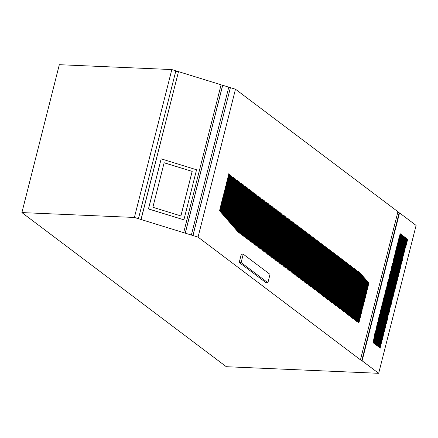 <?xml version="1.0" encoding="UTF-8"?>
<svg xmlns="http://www.w3.org/2000/svg" width="438" height="438" viewBox="0 0 438 438"><rect width="100%" height="100%" fill="white"/><g stroke="black" fill="none" stroke-linecap="round" stroke-linejoin="round"><path stroke-width="0.66" d="M376.62 345.358L387.241 284.322L388.314 280.096L376.915 345.582L376.62 345.358M375.443 344.465L382.965 301.224L384.038 296.997L375.738 344.69L375.443 344.465M378.98 347.137L395.799 250.52L396.866 246.293L379.275 347.361L378.98 347.137M377.802 346.244L391.523 267.421L392.59 263.194L378.098 346.469L377.802 346.244M374.26 343.578L378.689 318.125L379.757 313.898L374.556 343.797L374.26 343.578M379.571 347.58L397.934 242.066L399.007 237.839L379.866 347.805L379.571 347.58M393.893 293.75L403.885 236.493L403.595 236.274L392.826 297.977L393.893 293.75L403.885 236.493M391.758 302.204L403.299 236.049L403.009 235.83L390.691 306.425L391.758 302.204L403.299 236.049M398.175 276.849L405.062 237.374L404.767 237.155L397.102 281.076L398.175 276.849L405.062 237.374M396.034 285.302L404.471 236.936L404.181 236.712L394.966 289.523L396.034 285.302L404.471 236.936M385.341 327.553L401.542 234.724L401.246 234.5L384.274 331.78L385.341 327.553L401.542 234.724M383.206 336.006L400.956 234.281L400.66 234.062L382.133 340.227L383.206 336.006L400.956 234.281M389.617 310.651L402.714 235.606L402.418 235.387L388.55 314.878L389.617 310.651L402.714 235.606M387.482 319.105L402.128 235.168L401.832 234.943L386.415 323.326L387.482 319.105L402.128 235.168M404.586 251.5L406.82 238.705L406.524 238.48L403.518 255.721L406.82 238.705M183.67 232.666L185.285 233.164L222.701 85.279L235.48 89.221L198.058 237.111L361.733 360.797L362.111 360.813L399.533 212.923L416.1 225.417L378.678 373.307L226.298 366.705L21.9 212.583L134.4 217.456L138.441 218.704L175.808 71.038L178.441 71.854L141.08 219.515L183.67 232.666L221.091 84.78L171.822 69.565L134.4 217.456M362.111 360.813L378.678 373.307M381.065 344.454L400.365 233.837L400.075 233.618L379.998 348.681L381.065 344.454L400.365 233.837M402.451 259.948L406.234 238.261L405.938 238.042L401.378 264.174L402.451 259.948L406.234 238.261M400.31 268.401L405.648 237.818L405.353 237.599L399.242 272.622L400.31 268.401L405.648 237.818M405.659 247.273L407.116 238.924L407.663 239.34L405.659 247.273M373.669 343.135L377.622 322.352L373.964 343.354L373.669 343.135M373.077 342.686L375.481 330.8L373.373 342.91L373.077 342.686M377.211 345.801L389.382 275.869L390.45 271.648L377.507 346.025L377.211 345.801M378.394 346.693L393.658 258.967L394.726 254.741L378.689 346.912L378.394 346.693M374.851 344.022L380.83 309.671L381.898 305.45L375.147 344.246L374.851 344.022M376.028 344.914L385.106 292.77L386.174 288.549L376.324 345.133L376.028 344.914M224.639 190.399L224.798 189.764L306.808 283.802L304.728 282.231L224.639 190.399M225.28 187.864L225.439 187.229L315.141 290.087L313.06 288.516L225.28 187.864M223.358 195.468L223.517 194.833L290.148 271.242L288.067 269.671L223.358 195.468M223.999 192.934L224.157 192.298L298.481 277.522L296.395 275.951L223.999 192.934M227.207 180.259L227.366 179.624L340.134 308.932L338.048 307.361L227.207 180.259M227.848 177.724L228.006 177.089L348.462 315.212L346.381 313.641L227.848 177.724M225.92 185.329L226.085 184.694L323.468 296.367L321.388 294.796L225.92 185.329M226.561 182.794L226.725 182.159L331.801 302.647L329.721 301.076L226.561 182.794M220.467 206.878L220.632 206.243L252.66 242.975L250.58 241.404L220.467 206.878M219.827 209.413L219.986 208.778L244.333 236.69L242.247 235.124L219.827 209.413M222.071 200.538L222.236 199.903L273.487 258.677L271.407 257.106L222.071 200.538M222.712 198.003L222.876 197.368L281.82 264.957L279.734 263.386L222.712 198.003M220.79 205.608L220.949 204.979L256.827 246.112L254.741 244.541L220.79 205.608M221.431 203.073L221.59 202.444L265.154 252.398L263.074 250.826L221.431 203.073M314.139 238.261L365.451 297.079L365.292 297.714L312.053 236.69L314.139 238.261L365.451 297.079M322.478 244.552L366.091 294.544L365.933 295.174L320.392 242.981L322.478 244.552L366.091 294.544M297.462 225.685L364.17 302.149L364.011 302.784L295.376 224.114L297.462 225.685L364.17 302.149M305.801 231.976L364.81 299.614L364.651 300.249L303.715 230.404L305.801 231.976L364.81 299.614M347.498 263.413L368.019 286.939L367.86 287.569L345.412 261.842L347.498 263.413L368.019 286.939M355.837 269.704L368.659 284.404L368.5 285.034L353.751 268.133L355.837 269.704L368.659 284.404M330.816 250.837L366.737 292.009L366.573 292.639L328.735 249.266L330.816 250.837L366.737 292.009M339.16 257.128L367.378 289.474L367.214 290.104L337.074 255.557L339.16 257.128L367.378 289.474M247.426 187.957L360.321 317.358L360.162 317.993L245.34 186.385L247.426 187.957L360.321 317.358M255.765 194.242L360.961 314.823L360.803 315.459L253.679 192.671L255.765 194.242L360.961 314.823M230.744 175.381L359.034 322.428L358.875 323.063L228.658 173.809L230.744 175.381L359.034 322.428M234.916 178.523L359.357 321.163L359.198 321.799L232.83 176.952L234.916 178.523L359.357 321.163M276.613 209.966L362.565 308.489L362.407 309.118L274.527 208.395L276.613 209.966L362.565 308.489M284.952 216.252L363.206 305.948L363.047 306.584L282.866 214.68L284.952 216.252L363.206 305.948M259.931 197.39L361.284 313.559L361.12 314.188L257.851 195.819L259.931 197.39L361.284 313.559M268.275 203.675L361.925 311.024L361.761 311.653L266.189 202.104L268.275 203.675L361.925 311.024M243.243 254.177L241.338 254.095L239.214 262.482L265.986 282.669L267.892 282.751L270.016 274.363L243.243 254.177L241.119 262.565L239.214 262.482M235.48 89.221L397.923 211.713L360.501 359.598M360.003 272.847L368.982 283.134L368.818 283.769L357.923 271.275L360.003 272.847L368.982 283.134M272.441 206.824L362.242 309.754L362.084 310.389L270.356 205.247L272.441 206.824L362.242 309.754M264.103 200.533L361.602 312.289L361.443 312.924L262.017 198.961L264.103 200.533L361.602 312.289M289.118 219.4L363.529 304.684L363.365 305.319L287.038 217.823L289.118 219.4L363.529 304.684M280.78 213.109L362.883 307.219L362.724 307.854L278.694 211.538L280.78 213.109L362.883 307.219M239.082 181.666L359.68 319.893L359.516 320.528L237.002 180.095L239.082 181.666L359.68 319.893M251.593 191.099L360.638 316.094L360.479 316.723L249.507 189.528L251.593 191.099L360.638 316.094M243.254 184.814L359.998 318.629L359.839 319.264L241.168 183.243L243.254 184.814L359.998 318.629M334.988 253.985L367.055 290.739L366.896 291.374L332.902 252.408L334.988 253.985L367.055 290.739M326.649 247.694L366.414 293.274L366.256 293.909L324.563 246.123L326.649 247.694L366.414 293.274M351.665 266.561L368.336 285.669L368.177 286.304L349.584 264.99L351.665 266.561L368.336 285.669M343.326 260.271L367.696 288.204L367.537 288.839L341.24 258.699L343.326 260.271L367.696 288.204M301.629 228.828L364.487 300.879L364.328 301.514L299.543 227.256L301.629 228.828L364.487 300.879M293.29 222.542L363.847 303.414L363.688 304.049L291.204 220.971L293.29 222.542L363.847 303.414M318.311 241.409L365.774 295.809L365.61 296.444L316.225 239.832L318.311 241.409L365.774 295.809M309.967 235.118L365.133 298.344L364.969 298.979L307.887 233.547L309.967 235.118L365.133 298.344M228.488 175.189L228.647 174.554L356.795 321.492L354.709 319.921L228.488 175.189M221.754 201.809L221.913 201.173L269.321 255.535L267.24 253.963L221.754 201.809M221.108 204.343L221.272 203.708L260.993 249.255L258.907 247.684L221.108 204.343M223.035 196.739L223.194 196.104L285.981 268.1L283.901 266.528L223.035 196.739M222.394 199.274L222.553 198.638L277.654 261.82L275.568 260.249L222.394 199.274M219.509 210.678L219.668 210.048L240.166 233.553L238.08 231.981L219.509 210.678M220.15 208.143L220.309 207.513L248.494 239.832L246.413 238.261L220.15 208.143M226.884 181.524L227.043 180.894L335.968 305.79L333.882 304.218L226.884 181.524M226.243 184.059L226.402 183.429L327.635 299.51L325.554 297.939L226.243 184.059M228.165 176.454L228.329 175.819L352.628 318.355L350.548 316.784L228.165 176.454M227.525 178.989L227.683 178.359L344.295 312.07L342.215 310.498L227.525 178.989M224.316 191.669L224.48 191.034L302.647 280.665L300.561 279.094L224.316 191.669M223.676 194.204L223.834 193.569L294.314 274.38L292.234 272.808L223.676 194.204M225.603 186.593L225.762 185.964L319.307 293.225L317.221 291.653L225.603 186.593M224.962 189.134L225.121 188.499L310.975 286.945L308.894 285.373L224.962 189.134M161.168 158.846L148.449 208.953L183.894 219.827L196.558 169.774L161.168 158.846L148.504 208.899L183.894 219.827M185.285 233.164L191.351 235.042L228.685 87.512L230.306 88.011L192.977 235.54L198.058 237.111M171.822 69.565L59.322 64.693L21.9 212.583M361.733 360.797L399.149 212.906L397.863 211.937M399.149 212.906L399.533 212.923M221.059 84.912L222.701 85.279M191.351 235.042L192.977 235.54M138.441 218.704L141.08 219.515M192.189 171.4L164.135 162.739L152.867 207.273L180.921 215.934L192.189 171.4L164.119 162.805M180.883 215.923L192.134 171.455M192.868 235.649L230.306 88.011M228.652 87.644L230.196 88.12M185.175 233.273L222.597 85.388M140.97 219.624L178.441 71.854M175.769 71.17L178.332 71.963M241.119 262.565L267.892 282.751M368.67 283.6L368.791 283.123M358.268 271.669L359.817 272.841M361.613 311.484L361.733 311.013M266.534 202.498L268.083 203.67M361.936 310.219L362.056 309.748M270.7 205.646L272.25 206.813M360.972 314.019L361.093 313.548M258.196 196.213L259.745 197.379M361.295 312.754L361.41 312.283M262.362 199.356L263.911 200.527M362.899 306.414L363.014 305.943M283.211 215.074L284.76 216.246M363.217 305.144L363.337 304.673M287.383 218.223L288.932 219.389M362.253 308.949L362.374 308.478M274.872 208.789L276.422 209.955M362.576 307.684L362.697 307.208M279.044 211.932L280.588 213.103M359.045 321.623L359.165 321.153M233.175 177.346L234.724 178.518M359.368 320.359L359.488 319.888M237.347 180.494L238.896 181.661M358.727 322.894L358.848 322.423M229.003 174.204L230.552 175.37M360.332 316.554L360.452 316.083M249.852 189.922L251.401 191.094M360.649 315.289L360.77 314.818M254.024 193.07L255.573 194.237M359.691 319.088L359.806 318.618M241.513 183.637L243.063 184.803M360.009 317.824L360.129 317.353M245.685 186.78L247.235 187.946M366.748 291.204L366.863 290.733M333.247 252.808L334.796 253.974M367.066 289.934L367.186 289.463M337.419 255.951L338.968 257.117M366.102 293.739L366.223 293.268M324.908 246.517L326.458 247.689M366.425 292.469L366.546 291.998M329.08 249.66L330.63 250.832M368.03 286.134L368.15 285.664M349.929 265.384L351.479 266.55M368.347 284.864L368.467 284.393M354.096 268.527L355.645 269.693M367.389 288.669L367.504 288.199M341.585 259.093L343.135 260.265M367.706 287.399L367.827 286.928M345.757 262.242L347.307 263.408M364.181 301.344L364.301 300.873M299.888 227.656L301.437 228.822M364.498 300.074L364.619 299.603M304.06 230.799L305.609 231.965M363.54 303.879L363.655 303.408M291.549 221.365L293.099 222.531M363.858 302.609L363.978 302.138M295.721 224.508L297.271 225.679M365.462 296.274L365.582 295.803M316.57 240.232L318.119 241.398M365.785 295.004L365.905 294.533M320.736 243.375L322.286 244.541M364.821 298.809L364.942 298.338M308.232 233.941L309.781 235.107M365.144 297.539L365.259 297.068M312.398 237.084L313.947 238.256M228.609 174.718L356.258 321.092M221.551 202.602L264.623 251.992M221.869 201.338L268.784 255.135M220.911 205.137L256.29 245.713M221.228 203.873L260.457 248.85M222.832 197.533L281.284 264.557M223.156 196.268L285.45 267.695M222.192 200.067L272.951 258.272M222.515 198.803L277.117 261.415M219.947 208.942L243.796 236.29M219.624 210.207L239.63 233.147M220.588 206.407L252.124 242.57M220.265 207.672L247.963 239.427M226.681 182.323L331.265 302.247M227.004 181.053L335.431 305.385M226.041 184.858L322.937 295.962M226.364 183.588L327.098 299.105M227.968 177.253L347.925 314.807M228.286 175.983L352.092 317.95M227.322 179.788L339.598 308.527M227.645 178.518L343.764 311.67M224.119 192.463L297.944 277.117M224.437 191.198L302.11 280.26M223.473 194.998L289.611 270.837M223.796 193.733L293.778 273.98M225.4 187.393L314.604 289.682M225.718 186.123L318.771 292.825M224.76 189.928L306.277 283.402M225.077 188.663L310.438 286.54M380.425 346.228L380.874 344.449M401.81 261.721L402.259 259.942M399.67 270.175L400.118 268.39M407.094 239.044L407.663 239.34M406.086 244.82L407.471 239.334M403.945 253.274L404.4 251.489M386.842 320.879L387.291 319.094M388.977 312.425L389.431 310.646M382.56 337.78L383.015 335.995M384.701 329.327L385.15 327.547M395.394 287.076L395.842 285.291M397.529 278.623L397.983 276.843M391.118 303.977L391.567 302.193M393.253 295.524L393.707 293.745M379.697 347.679L398.388 240.27M373.795 343.228L377.009 324.777M374.386 343.671L379.144 316.329M373.203 342.784L374.868 333.23M377.928 346.343L391.977 265.625M377.337 345.894L389.836 274.073M379.105 347.23L396.253 248.724M378.52 346.786L394.112 257.172M375.569 344.564L383.42 299.428M374.977 344.115L381.284 307.876M376.746 345.451L387.696 282.526M376.154 345.007L385.56 290.974"/></g></svg>
